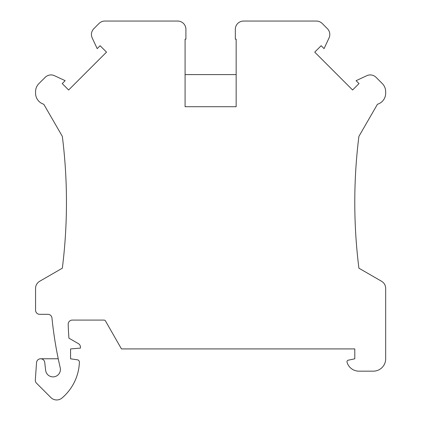 <?xml version="1.0" encoding="UTF-8"?>
<svg xmlns="http://www.w3.org/2000/svg" width="421" height="421" viewBox="0 0 421 421"><rect width="100%" height="100%" fill="white"/><g stroke="black" fill="none" stroke-linecap="round" stroke-linejoin="round"><path stroke-width="0.63" d="M243.575 21.05L316.36 21.05A8.236 8.236 0 0 1 322.186 23.46L327.391 28.665A8.236 8.236 0 0 1 329.027 37.969L324.059 48.636L321.144 45.721L314.74 52.13L352.598 89.994L359.008 83.584L356.098 80.674L366.759 75.701A8.236 8.236 0 0 1 376.064 77.343L382.3 83.574A11.535 11.535 0 0 1 385.678 91.678L385.678 93.204A11.535 11.535 0 0 1 377.453 104.255L358.902 136.383A529.286 529.286 0 0 0 358.902 268.188L381.558 281.27A8.236 8.236 0 0 1 385.678 288.401L385.678 358.808A12.356 12.356 0 0 1 373.322 371.164L358.902 371.164A12.356 12.356 0 0 1 347.041 362.26A1.647 1.647 0 0 1 348.278 360.187L354.787 358.808L354.787 348.92L121.459 348.92L105.46 320.918A1.647 1.647 0 0 0 104.029 320.086L72.312 320.086A4.121 4.121 0 0 0 68.191 324.328A296.568 296.568 0 0 0 68.928 338.168L78.401 343.636A4.121 4.121 0 0 1 80.464 347.204L80.464 348.099L70.575 348.92L70.575 358.829L77.275 359.771A2.473 2.473 0 0 1 79.401 362.318A49.425 49.425 0 0 1 62.024 397.998A8.236 8.236 0 0 1 50.862 397.545L36.516 383.199A4.121 4.121 0 0 1 35.322 380L36.538 362.628A4.121 4.121 0 0 1 44.742 362.423L45.636 370.312A7.415 7.415 0 0 0 53.425 376.879A7.415 7.415 0 0 0 60.235 367.843A395.419 395.419 0 0 1 51.972 318.029A4.121 4.121 0 0 0 47.878 314.319L39.685 314.319A4.121 4.121 0 0 1 35.564 310.203L35.564 288.401A8.236 8.236 0 0 1 39.685 281.27L62.34 268.188A529.286 529.286 0 0 0 62.34 136.383L43.789 104.255A11.535 11.535 0 0 1 35.564 93.204L35.564 91.678A11.535 11.535 0 0 1 38.943 83.574L45.179 77.343A8.236 8.236 0 0 1 54.483 75.701L65.15 80.674L62.234 83.584L68.644 89.994L106.508 52.13L100.098 45.721L97.188 48.636L92.215 37.969A8.236 8.236 0 0 1 93.857 28.665L99.056 23.46A8.236 8.236 0 0 1 104.882 21.05L177.667 21.05A8.236 8.236 0 0 1 185.908 29.286L185.908 39.174L185.082 39.174L185.082 106.713L236.16 106.713L236.16 39.174L235.334 39.174L235.334 29.286A8.236 8.236 0 0 1 243.575 21.05M185.082 74.596L236.16 74.596M58.24 358.766L40.648 358.766"/></g></svg>
